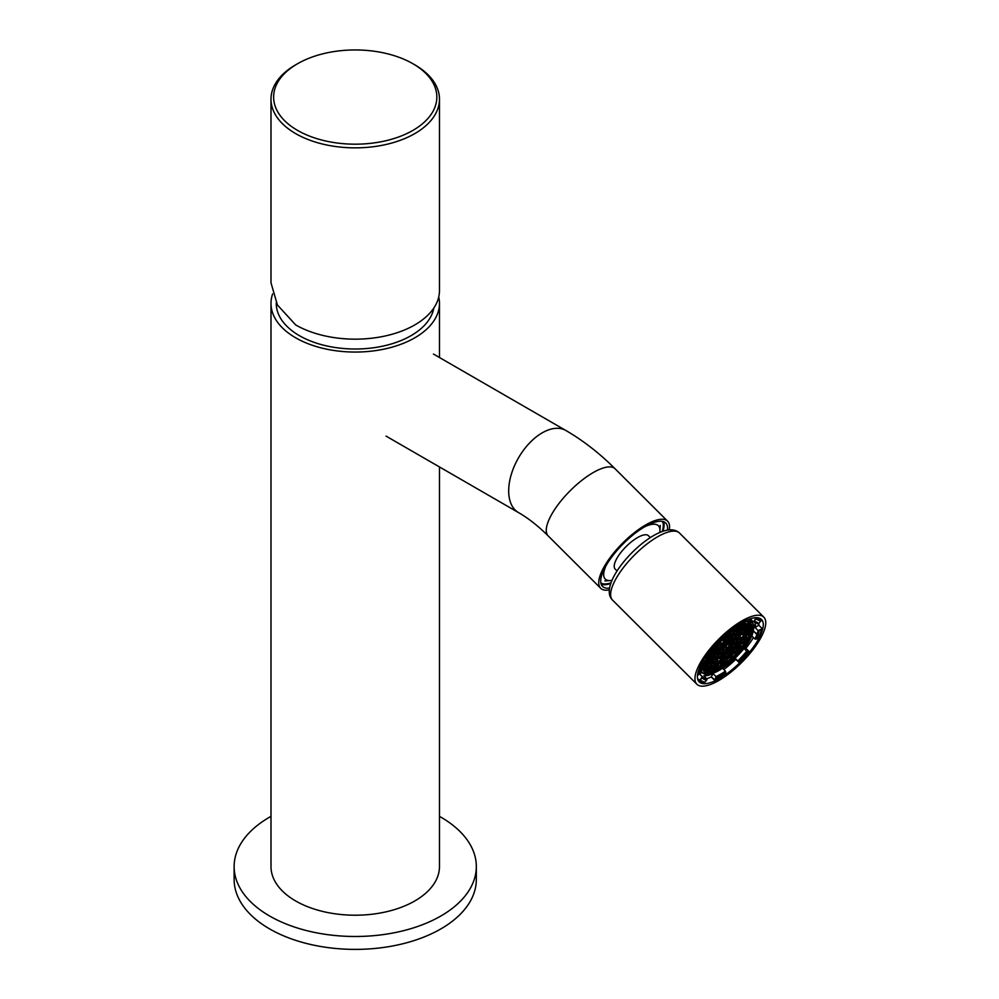 <?xml version="1.0" encoding="UTF-8"?>
<svg xmlns="http://www.w3.org/2000/svg" width="999" height="999" viewBox="0 0 999 999"><rect width="100%" height="100%" fill="white"/><g stroke="black" fill="none" stroke-linecap="round" stroke-linejoin="round"><path stroke-width="1.5" d="M439.473 466.958L439.473 866.57A84.241 48.639 180 0 1 414.797 900.961A84.241 48.639 180 0 1 322.989 911.513A84.241 48.639 180 0 1 270.991 866.57L270.991 303.421A84.241 48.639 180 0 1 272.602 293.943M438.723 296.965A84.241 48.639 180 0 1 439.473 303.421A84.241 48.639 180 0 1 414.797 337.812A84.241 48.639 180 0 1 322.989 348.351A84.241 48.639 180 0 1 270.991 303.421M439.473 816.345A121.091 69.918 180 0 1 440.859 817.145A121.091 69.918 180 0 1 476.323 866.57A121.091 69.918 180 0 1 401.573 931.168A121.091 69.918 180 0 1 269.605 916.008A121.091 69.918 180 0 1 234.128 866.57A121.091 69.918 180 0 1 270.991 816.345M476.323 866.57L476.323 879.47A121.091 69.918 180 0 1 401.573 944.067A121.091 69.918 180 0 1 269.605 928.908A121.091 69.918 180 0 1 234.128 879.47L234.128 866.57M276.261 302.909A78.971 45.592 180 0 0 324.6 345.442A78.971 45.592 180 0 0 411.076 335.652A78.971 45.592 0 0 0 433.791 308.067M662.212 531.493A43.706 15.085 134.9 0 0 662.337 521.366M610.988 582.854A43.706 15.085 -45.1 0 1 600.861 583.004M662.899 531.256A44.755 15.447 134.9 0 0 663.598 521.703M601.198 584.253A44.755 15.447 134.9 0 0 610.751 583.528M667.482 530.082A44.755 15.447 134.9 0 0 665.746 523.039A44.755 15.447 134.9 0 0 644.967 526.635A44.755 15.447 134.9 0 0 610.451 558.816A44.755 15.447 134.9 0 0 602.534 586.401A44.755 15.447 134.9 0 0 609.577 588.124M669.255 529.857A47.39 16.346 134.9 0 0 667.607 521.178A47.39 16.346 134.9 0 0 645.604 524.987A47.39 16.346 134.9 0 0 609.065 559.065A47.39 16.346 134.9 0 0 600.674 588.274A47.39 16.346 134.9 0 0 609.365 589.897M611.962 580.357A37.65 12.987 -45.1 0 1 610.451 580.544A37.65 12.987 -45.1 0 1 606.106 565.571M644.929 526.66A37.65 12.987 -45.1 0 1 659.902 530.968A37.65 12.987 -45.1 0 1 659.727 532.479M617.045 570.953L615.159 569.068A23.564 8.129 -45.1 0 1 619.33 554.545A23.564 8.129 -45.1 0 1 637.499 537.599A23.564 8.129 -45.1 0 1 648.438 535.701L650.324 537.587M718.893 680.444A47.39 16.346 134.9 0 0 755.431 646.365A47.39 16.346 134.9 0 0 763.823 617.157A47.39 16.346 134.9 0 0 741.807 620.966A47.39 16.346 134.9 0 0 705.269 655.044A47.39 16.346 134.9 0 0 696.89 684.253A47.39 16.346 134.9 0 0 718.893 680.444M719.692 678.371A44.093 15.21 134.9 0 0 753.696 646.665A44.093 15.21 134.9 0 0 761.488 619.48A44.093 15.21 134.9 0 0 741.021 623.026A44.093 15.21 134.9 0 0 707.005 654.732A44.093 15.21 134.9 0 0 699.213 681.917A44.093 15.21 134.9 0 0 719.692 678.371M749.25 633.641L749.849 633.653A32.78 11.314 -45.1 0 0 751.023 629.47L748.988 630.644L751.023 629.47A32.78 11.314 -45.1 0 0 751.123 626.798A32.78 11.314 -45.1 0 1 751.023 629.47A32.78 11.314 -45.1 0 1 749.849 633.653L750.199 634.889A31.98 11.039 -45.1 0 1 730.182 660.576A31.98 11.039 -45.1 0 1 707.167 671.728A31.98 11.039 -45.1 0 1 705.344 670.903L706.768 669.068L705.369 670.916A31.98 11.039 -45.1 0 0 728.134 662.275A31.98 11.039 -45.1 0 0 750.199 634.889L750.873 635.551L728.296 663.348L714.397 671.565L705.656 671.253L705.631 661.663A31.98 11.039 -45.1 0 0 720.516 668.681A31.98 11.039 -45.1 0 0 750.873 635.551A31.98 11.039 -45.1 0 0 736.95 627.996L750.848 625.961L750.873 635.551L750.199 634.889L750.486 625.649A31.98 11.039 -45.1 0 1 751.323 627.472A31.98 11.039 -45.1 0 1 750.199 634.889L748.338 631.58L749.575 632.804L747.277 634.14L749.575 632.804L749.849 633.653L747.252 635.164L749.849 633.653A32.78 11.314 -45.1 0 1 747.552 638.498L745.179 639.497L743.169 642.782L740.234 644.48L736.151 652.11L733.216 653.808L730.868 656.905L727.609 658.428L725.586 661.713L722.652 663.411L721.34 662.487L721.678 663.286L719.105 666.708L720.104 666.808L722.652 663.411L722.052 662L719.118 663.698L716.77 666.808L713.835 668.506L712.524 667.569L711.375 670.354L712.212 670.654L713.835 668.506L713.236 667.095L710.301 668.793L708.99 667.856L709.327 668.656L707.467 671.128L708.229 671.54L710.301 668.793L709.702 667.382L706.768 669.068L705.444 668.144L704.882 670.142L705.794 668.943L705.157 668.319L705.794 668.943M705.631 661.663L712.687 649.675A31.98 11.039 -45.1 0 0 705.631 661.663M721.94 639.348L734.515 629.42A31.98 11.039 -45.1 0 0 721.94 639.348M749.887 621.49A35.14 12.125 134.9 0 0 748.663 619.33A35.14 12.125 -45.1 0 1 748.701 619.368L752.022 622.677L745.666 621.453A35.14 12.125 -45.1 0 1 752.022 622.677C754.183 623.826 754.307 627.734 752.409 634.427A1.573 1.174 21.1 0 1 751.985 634.902L752.309 625.237L743.743 624.2A33.566 11.588 -45.1 0 1 751.985 634.902A33.566 11.588 -45.1 0 1 721.216 669.03A33.566 11.588 -45.1 0 1 703.883 664.148L706.53 673.488L721.216 669.03L739.797 653.259L751.985 634.902A1.573 1.174 21.1 0 0 752.409 634.427C745.504 653.821 710.451 682.404 702.384 672.439A35.14 12.125 -45.1 0 1 701.335 670.779A35.14 12.125 -45.1 0 0 702.384 672.439L700.973 671.028M704.757 661.4L703.471 660.114L704.757 661.4M745.416 620.429L745.654 621.503L735.239 627.509A42.383 14.623 -45.1 0 1 745.654 621.503L744.467 623.763A39.098 13.487 -45.1 0 0 734.864 629.308L733.204 628.171L734.789 629.432L735.039 626.848M760.888 620.279L760.314 619.617A43.169 14.898 -45.1 0 0 755.893 617.869L753.945 621.453L752.946 621.515L750.212 618.793L752.946 621.515A0.787 0.712 -86.7 0 0 753.945 621.453L755.943 618.98A0.787 0.712 -86.7 0 0 755.893 617.869A43.169 14.898 -45.1 0 1 760.314 619.617A43.169 14.898 -45.1 0 1 760.826 620.192L760.776 621.266L755.943 618.98A42.383 14.623 -45.1 0 1 760.776 621.266L758.416 623.551L756.393 622.652L757.329 623.576A0.787 0.737 -36.5 0 0 758.416 623.551A39.098 13.487 -45.1 0 0 753.945 621.453A39.098 13.487 -45.1 0 1 758.416 623.551L760.776 621.266A0.787 0.737 -36.5 0 0 760.826 620.192A43.169 14.898 -45.1 0 0 760.314 619.617L758.653 617.956M756.88 623.064A38.299 13.212 -45.1 0 1 757.329 623.576A38.299 13.212 -45.1 0 0 756.88 623.064L753.383 621.715M755.082 622.002A38.299 13.212 -45.1 0 1 755.132 627.634L758.728 625.149L761.7 628.109L758.728 625.149A43.169 14.898 134.9 0 0 759.065 622.926A43.169 14.898 -45.1 0 1 758.728 625.149L755.132 627.634L758.104 630.606L755.132 627.634L755.082 622.002M761.9 628.683A0.787 0.649 11.9 0 0 761.7 628.109L761.65 629.045A0.787 0.649 11.9 0 0 761.9 628.683L760.326 633.403A42.383 14.623 -45.1 0 1 758.091 638.286L755.931 639.248A39.098 13.487 -45.1 0 0 757.991 634.74A39.098 13.487 -45.1 0 0 759.215 630.719L761.65 629.045A42.383 14.623 -45.1 0 1 760.326 633.403L761.65 629.045L758.104 630.606A0.787 0.649 11.9 0 0 759.215 630.719A39.098 13.487 -45.1 0 1 757.991 634.74L756.905 634.54A38.299 13.212 -45.1 0 0 758.104 630.606A38.299 13.212 -45.1 0 1 756.905 634.54L753.458 631.093L757.991 634.74A39.098 13.487 -45.1 0 1 755.931 639.248L754.894 638.948L758.091 638.286L760.539 632.829M752.484 621.053L752.422 623.114L752.484 621.053M753.446 637.512A43.169 14.898 -45.1 0 1 745.866 648.314L748.85 651.286L745.866 648.314A43.169 14.898 134.9 0 0 753.446 637.512M738.785 662.262L735.813 659.303A43.169 14.898 -45.1 0 1 723.763 669.492A43.169 14.898 134.9 0 0 735.813 659.303L739.148 662.562L749.025 651.785A42.383 14.623 -45.1 0 1 739.148 662.562L738.461 661.65A39.098 13.487 -45.1 0 0 747.577 651.698L749.025 651.785L747.577 651.698A39.098 13.487 -45.1 0 1 738.461 661.65L738.785 662.262M699.337 680.744A43.169 14.898 -45.1 0 0 703.758 682.479L704.77 682.417L706.705 678.845A38.299 13.212 -45.1 0 1 702.772 677.297A38.299 13.212 -45.1 0 0 706.705 678.845L703.733 675.873L713.024 673.601L715.996 676.573L715.047 679.907L716.246 677.634A39.098 13.487 -45.1 0 0 725.836 672.09L725.461 673.888L725.836 672.09A39.098 13.487 -45.1 0 1 716.246 677.634L715.996 676.573A38.299 13.212 -45.1 0 0 725.411 671.141L722.589 668.331L725.411 671.141A38.299 13.212 -45.1 0 1 715.996 676.573L713.024 673.601L711.263 676.96L714.248 679.919L725.461 673.888A42.383 14.623 -45.1 0 1 715.047 679.907L711.263 676.96A43.169 14.898 -45.1 0 1 706.568 678.708A43.169 14.898 134.9 0 0 711.263 676.96L713.024 673.601A38.299 13.212 -45.1 0 1 703.733 675.873L706.705 678.845A0.787 0.712 93.3 0 1 706.755 679.957L704.77 682.417A0.787 0.712 93.3 0 1 704.195 682.679L699.337 680.744A43.169 14.898 -45.1 0 1 698.825 680.157L697.639 678.97L704.77 682.417A42.383 14.623 -45.1 0 1 699.924 680.132L702.322 676.773A0.787 0.737 143.5 0 1 702.285 677.846A39.098 13.487 -45.1 0 0 706.755 679.957A39.098 13.487 -45.1 0 1 702.285 677.846L699.924 680.132A0.787 0.737 143.5 0 1 698.825 680.157A43.169 14.898 -45.1 0 0 699.337 680.744L697.664 679.083M716.945 660.539L716.271 661.038L716.945 660.539M713.224 649.575L713.136 649.7A39.098 13.487 -45.1 0 1 722.24 639.76L721.553 638.836L711.113 649.338M722.227 639.772L722.24 639.76A39.098 13.487 -45.1 0 0 713.136 649.7L713.723 650.998L713.174 649.7L711.675 649.612A42.383 14.623 -45.1 0 1 721.553 638.836L721.166 638.398M743.98 623.988L744.467 623.763A39.098 13.487 -45.1 0 0 734.864 629.308L734.802 626.548M744.467 623.763L745.566 620.641M756.905 634.54A38.299 13.212 -45.1 0 1 754.894 638.948L751.922 635.988A38.299 13.212 -45.1 0 1 750.749 638.099L751.922 635.988L754.894 638.948A38.299 13.212 -45.1 0 0 756.905 634.54M746.703 651.161L747.577 651.698L746.703 651.161A38.299 13.212 -45.1 0 1 737.774 660.901L735.114 658.241L737.774 660.901A38.299 13.212 -45.1 0 0 746.703 651.161L743.98 648.451L746.703 651.161M725.461 673.888L714.847 680.094M702.821 672.827A38.299 13.212 -45.1 0 1 698.663 672.502A38.299 13.212 -45.1 0 0 699.35 673.813L702.322 676.773L698.651 672.502L702.821 672.827M701.66 669.904A0.787 0.649 -168.1 0 1 701.485 670.679L699.063 672.364A42.383 14.623 -45.1 0 1 700.386 668.006A42.383 14.623 -45.1 0 1 702.622 663.124L699.063 672.364A0.787 0.649 -168.1 0 1 698.014 672.302M701.573 662.824L704.77 662.162A39.098 13.487 -45.1 0 0 702.709 666.658A39.098 13.487 -45.1 0 0 701.485 670.679A39.098 13.487 -45.1 0 1 704.77 662.162L701.822 663.011M713.136 649.7L710.813 649.075M697.439 675.661L699.35 673.813L697.439 675.661M701.485 670.679L697.951 672.24M744.168 648.214L745.866 648.314L744.168 648.214M720.866 638.086L722.24 639.76M734.015 628.983L721.603 638.898A33.566 11.588 -45.1 0 1 734.015 628.983M711.987 649.637L704.844 661.5A33.566 11.588 -45.1 0 1 711.987 649.637M743.331 626.523L743.081 625.324L742.195 625.411L743.056 625.287L743.656 626.698L746.59 624.999L746.053 624.3L747.19 626.41L749.5 625.087L747.19 626.41L744.854 629.52L745.454 630.931L748.388 629.233L747.839 628.533L750.174 625.436L747.839 628.533L746.59 627.285L747.839 628.533L745.479 629.907L747.839 628.533L748.388 629.233L750.773 626.073L748.388 629.233L748.988 630.644L746.753 633.004L747.252 635.164L744.904 638.261L745.179 639.497M745.004 637.524L746.915 634.977M739.897 644.305L739.085 642.382L740.996 639.835L744.904 638.261L744.367 637.574L746.278 635.039L747.252 635.164L746.103 633.054L748.014 630.519L748.988 630.644L748.388 629.233L747.527 629.358L743.106 634.04L743.706 635.451L746.753 633.004M748.014 630.519L747.377 629.882L748.014 630.519L746.103 633.054L744.854 631.805L746.103 633.054L743.743 634.415L746.103 633.054L746.653 633.753L748.663 630.469M751.023 629.47L749.625 627.672L750.636 628.683L749.013 629.62L750.636 628.683L751.023 629.47M748.988 630.644L748.975 629.632M747.527 629.358L748.488 628.483M745.129 630.756L745.441 629.919M738.761 643.206L741.97 639.959L739.048 637.225L741.37 638.548L738.436 640.247L737.836 638.836L740.172 635.726L739.572 634.328L736.638 636.013L734.29 639.123L734.889 640.534L737.836 638.836L737.287 638.149L739.198 635.601L743.106 634.04L747.19 626.41L746.59 624.999L741.42 629.058L741.92 631.218L744.954 628.771M747.177 625.411L746.865 626.236M747.215 625.386L748.313 624.75L747.215 625.386M745.729 625.137L746.69 624.25M741.42 629.058L743.643 625.686M743.681 625.674L745.129 624.837L743.681 625.674M734.515 631.605L732.604 634.153L733.104 636.301L736.038 634.602L738.373 631.505L737.774 630.094L740.109 625.973L740.122 626.985L742.869 625.386L739.148 626.86L737.237 629.395L739.123 626.873M706.38 660.139L709.64 658.628L706.705 660.327L706.693 659.315L705.569 661.825L706.705 660.327L705.731 660.202M704.632 664.66L704.545 665.396L704.969 664.847L703.995 664.71M706.43 668.893L706.168 667.657L704.432 668.656L708.503 664.56L707.904 663.149L710.239 660.039L709.265 659.914L707.354 662.449L706.106 661.201L707.354 662.449L704.994 663.811L704.969 664.847L707.904 663.149L704.969 664.847L704.957 663.836L707.354 662.449L707.904 663.149L707.042 663.274M707.529 664.435L707.192 663.623L708.503 664.56L706.168 667.657L705.619 666.97L707.529 664.435L704.357 667.694L705.619 666.97L704.482 665.834L705.619 666.97M709.802 666.633L706.768 669.068L706.268 666.92L705.294 667.794M711.538 662.112L712.037 664.273L708.84 667.507M709.977 668.606L708.229 671.54L706.218 669.879L707.467 671.128L709.327 668.656L708.691 668.031L709.327 668.656M708.229 671.54A32.78 11.314 -45.1 0 1 706.505 671.528A32.78 11.314 -45.1 0 0 708.229 671.54L708.229 671.54A32.78 11.314 -45.1 0 0 712.212 670.654L712.212 670.654A32.78 11.314 -45.1 0 1 708.229 671.54M718.793 663.523L718.518 662.287L712.374 667.22M711.063 664.148L710.726 663.348L712.037 664.273L714.984 662.574L712.037 664.273L712.025 663.261L714.435 661.875L713.174 660.626L714.435 661.875L712.062 663.249L709.702 667.382L709.153 666.683L711.063 664.148L709.153 666.683L707.904 665.434L709.153 666.683L706.793 668.044L709.153 666.683L710.301 668.793L713.236 667.095L713.835 668.506L712.212 670.654L710.114 669.105L711.375 670.354L712.861 668.381L712.225 667.744L712.861 668.381M716.87 666.058L717.432 668.343L715.734 667.482L717.432 668.343L716.77 666.808L713.511 668.319M718.144 663.573L717.806 662.774L719.118 663.698L716.77 666.808L716.233 666.108L718.144 663.573L716.233 666.108L714.972 664.859L716.233 666.108L713.86 667.469L716.233 666.108L716.77 666.808L715.908 666.932M721.678 663.286L721.041 662.649L721.678 663.286L719.105 666.708L717.844 665.459L720.104 666.808A32.78 11.314 -45.1 0 1 717.432 668.343A32.78 11.314 -45.1 0 1 712.212 670.654A32.78 11.314 -45.1 0 0 717.432 668.343L717.532 667.607M717.657 662.424L715.446 663.686L717.657 662.424L716.196 660.963L719.118 663.698L721.191 662.137M717.157 660.739L716.42 661.163L717.769 662.512L716.408 661.188L717.157 660.739M724.725 661.85L726.011 662.699L725.049 661.026L727.609 658.428M722.327 663.236L720.242 666.008M743.268 642.045L745.504 638.673L745.504 639.672L747.552 638.498A32.78 11.314 -45.1 0 1 743.818 644.33L743.169 642.782L743.818 644.33L742.007 643.518L743.818 644.33A32.78 11.314 -45.1 0 1 741.695 647.152L738.486 649L741.695 647.152A32.78 11.314 -45.1 0 1 736.563 653.084L735.289 652.235L736.563 653.084A32.78 11.314 -45.1 0 1 731.405 658.166L730.868 656.905L731.405 658.166L729.869 657.554L731.405 658.166A32.78 11.314 -45.1 0 1 726.011 662.699L724.712 662.287L726.011 662.699A32.78 11.314 -45.1 0 1 720.104 666.808A32.78 11.314 -45.1 0 1 717.432 668.343M749.849 633.653A32.78 11.314 -45.1 0 1 747.552 638.498A32.78 11.314 -45.1 0 1 743.818 644.33A32.78 11.314 -45.1 0 1 741.695 647.152A32.78 11.314 -45.1 0 1 736.563 653.084A32.78 11.314 -45.1 0 1 731.405 658.166A32.78 11.314 -45.1 0 1 726.011 662.699L726.073 661.862M725.686 660.963L730.007 657.042M725.761 661.563L727.946 658.666L730.644 657.105M732.879 653.621L731.892 652.871L733.216 653.808L732.617 652.397L731.743 652.522L729.67 654.095L727.334 657.192L727.934 658.603L726.785 656.505L728.696 653.958L729.67 654.095L729.07 652.684L726.136 654.37L718.518 662.287M735.289 652.235L736.251 651.36M731.405 658.166L731.443 657.28M737.986 646.84L734.952 649.288L732.617 652.397L733.216 653.808L730.968 656.168M736.563 653.084L736.588 652.16M733.204 652.797L733.216 653.808L733.204 652.797L733.216 653.808L736.151 652.11L735.601 651.41L738.161 648.826M737.512 648.875L736.875 648.239L737.512 648.875L735.601 651.41L734.352 650.162L735.601 651.41L733.241 652.772L735.601 651.41L736.151 652.11L738.486 649L737.886 647.589L737.025 647.727L737.886 647.589L737.337 646.89L739.26 644.355L742.307 642.919M741.695 647.152L740.197 644.605L741.72 646.128L738.511 647.976L741.72 646.128L741.695 647.152M743.818 644.33L743.805 643.294M747.552 638.498L746.29 636.513L747.364 637.599L745.541 638.648L747.364 637.599L747.552 638.498M726.011 662.699A32.78 11.314 -45.1 0 1 720.104 666.808M733.378 630.506L735.127 629.208L734.24 630.381L734.839 631.78L737.774 630.094L734.839 631.78L734.24 630.381L731.305 632.067L731.293 631.068L731.305 632.067L734.34 629.632M729.894 639.547L725.586 643.468L726.073 645.629L726.073 644.617L730.381 640.696L731.355 640.821L730.207 638.723L732.13 636.176L733.104 636.301L731.955 634.203L733.865 631.655L734.839 631.78L732.504 634.889L731.955 634.203L733.865 631.655L733.229 631.031L733.865 631.655M727.497 640.933L727.222 639.697L729.557 636.588L728.958 635.177L726.023 636.875L724.974 636.563L723.139 639.285L725.049 636.75M730.381 640.696L729.745 640.059L730.381 640.696L730.044 639.897L730.381 640.696L728.471 643.231L729.02 643.93L734.39 638.373M726.847 640.983L726.211 640.347L726.847 640.983L724.937 643.518L725.474 644.218L723.676 642.27L724.937 643.518L722.564 644.892L726.847 640.983L730.756 639.41L731.355 640.821L729.02 643.93L728.471 643.231L726.111 644.605L726.073 645.629L729.02 643.93L729.62 645.342L727.372 647.702L727.871 649.862L725.636 652.222L726.136 654.37L726.123 653.371L730.444 649.45L731.418 649.575L730.818 648.164L727.871 649.862L727.871 648.851L732.18 644.929L736.188 642.607L736.688 644.767L734.452 647.127L734.952 649.288L734.939 648.276L739.26 644.355L738.623 643.731L739.26 644.355M720.304 648.276L720.803 650.424L723.738 648.738L726.073 644.617M719.767 641.558L723.688 639.984L724.287 641.395L721.94 644.505L722.539 645.916L725.586 643.468M727.222 641.982L728.471 643.231L727.222 641.982M736.313 635.839L740.946 631.093L741.92 631.218L741.32 629.807L743.656 626.698M738.711 634.452L739.572 634.328L739.023 633.628L740.946 631.093L740.309 630.456L740.946 631.093M739.198 635.601L738.561 634.977L739.198 635.601L738.86 634.802L739.198 635.601L737.287 638.149L737.836 638.836L734.889 640.534L734.889 639.535M734.927 639.51L737.287 638.149L734.927 639.51M736.038 636.9L737.287 638.149L736.038 636.9M745.778 633.878L741.47 637.812L743.706 635.451L742.507 634.39L743.706 635.451L743.706 634.44M743.106 634.04L742.569 633.341L743.106 634.04L743.206 633.291M733.091 635.302L730.756 639.41L733.091 635.302M732.604 634.153L729.557 636.588L729.557 635.589L729.557 636.588L731.63 635.027M739.784 626.81L736.912 630.219M737.399 631.368L737.062 630.569L738.373 631.505L737.399 631.368L735.489 633.915L737.399 631.368L736.775 630.744L737.399 631.368M737.874 629.345L737.774 630.094L737.237 629.395L738.373 631.505L736.038 634.602L735.489 633.915L736.638 636.013L739.572 634.328L741.92 631.218L739.572 634.328L739.023 633.628L736.663 634.989L736.638 636.013L736.625 635.014M733.129 635.277L735.489 633.915L733.129 635.277M734.24 632.667L735.489 633.915L734.24 632.667M741.907 630.207L741.92 631.218L741.907 630.207M746.216 626.286L745.591 625.649L746.216 626.286L744.305 628.821L743.056 627.572L744.305 628.821L741.945 630.194L744.305 628.821L744.854 629.52L744.305 628.821L746.216 626.286L745.878 625.486L747.19 626.41M734.864 630.756L737.237 629.395L734.864 630.756M736.263 628.433L737.237 629.395L736.263 628.433M728.096 635.314L726.023 636.875L725.649 635.988L726.023 636.875L723.688 639.984L723.139 639.285L723.688 639.984L725.699 636.7M722.265 639.797L713.224 649.675M720.741 641.683L720.741 640.671L718.406 644.792L716.358 645.966L718.406 644.792L717.856 644.093L719.005 646.203L716.67 649.3L719.005 646.203L717.694 645.267L718.031 646.066L716.121 648.613L716.67 649.3L713.723 650.998L713.711 649.999L716.121 648.613L717.257 650.711L714.922 653.821L711.987 655.519L710.676 654.595L711.013 655.394L709.103 657.929L709.64 658.628L711.987 655.519L711.388 654.108L708.578 655.731L710.526 654.245M728.583 636.463L727.959 635.839L728.583 636.463L726.673 638.998L727.222 639.697L725.424 637.749L726.673 638.998L724.312 640.371L728.583 636.463L729.557 636.588L729.557 635.589M724.287 641.395L724.275 640.384L724.287 641.395L727.222 639.697L724.287 641.395L724.275 640.384M723.688 639.984L723.788 639.235M717.544 644.917L718.406 644.792M713.398 650.824L711.388 654.108L713.723 650.998L716.67 649.3L716.932 650.536M713.748 649.974L716.121 648.613L718.031 646.066L717.394 645.441L718.031 646.066M715.009 647.514L716.121 648.613L715.009 647.514M726.36 639.835L727.322 638.948L727.821 641.108L727.809 640.109L732.13 636.176L731.493 635.551L732.13 636.176M725.099 645.504L724.475 644.867L725.099 645.504L723.189 648.039L723.738 648.738L721.94 646.79L723.189 648.039L720.828 649.4L725.099 645.504L726.073 645.629L725.474 644.218L727.809 640.109L730.207 638.723L730.756 639.41L730.856 638.661M724.612 644.343L722.539 645.916L722.527 644.904M722.04 643.756L723.95 641.221L722.04 643.756L720.404 642.12L722.04 643.756M723.076 640.334L723.95 641.221L723.076 640.334M720.142 642.482L722.052 644.43L720.142 642.482M713.286 657.592L713.786 659.752L716.72 658.054L719.055 654.944L718.456 653.533L720.791 649.425L718.456 653.533L719.055 654.944L719.055 653.945L719.055 654.944L722.002 653.246L724.337 650.149L723.738 648.738L720.479 650.249M723.363 650.012L723.026 649.213L724.337 650.149L722.002 653.246L721.453 652.559L723.363 650.012L721.453 652.559L720.204 651.311L721.453 652.559L719.093 653.92L721.453 652.559L722.002 653.246L718.081 654.82L716.171 657.354L714.922 656.106L716.171 657.354L713.81 658.728L716.171 657.354L716.72 658.054L713.786 659.752L713.186 658.341L715.521 655.232L713.186 658.341L711.388 656.393L712.637 657.642L710.277 659.015L714.547 655.107L718.456 653.533L715.521 655.232L715.509 654.233L719.829 650.299L720.803 650.424L720.204 649.013L722.539 645.916L720.204 649.013L717.257 650.711L717.257 649.712L717.257 650.711L719.342 649.15M721.078 644.63L718.88 645.903L721.94 644.505L719.617 643.181L721.94 644.505L722.539 645.916L721.565 645.791L722.215 645.729M720.579 642.956L719.854 643.381L721.203 644.717L719.842 643.393L720.579 642.956M722.876 648.863L723.738 648.738M718.081 654.82L717.457 654.195L718.081 654.82L716.171 657.354L716.72 658.054L719.055 653.945M715.197 655.057L714.922 653.821L715.521 655.232L715.509 654.233L717.919 652.846L716.658 651.598L718.456 653.533L718.556 652.797M711.013 655.394L710.376 654.757L711.013 655.394L709.103 657.929L707.966 656.805L709.103 657.929L706.73 659.303L709.103 657.929L709.64 658.628L708.778 658.753M719.829 650.299L719.193 649.675L719.829 650.299L717.919 652.846L718.456 653.533L717.594 653.671M709.265 659.914L708.641 659.278L709.265 659.914L708.928 659.115L709.265 659.914L707.354 662.449L708.179 664.372M712.312 658.478L710.239 660.039L709.74 657.879L710.239 660.039L708.004 662.399M716.345 659.34L715.709 658.703L716.345 659.34L714.435 661.875L714.984 662.574L717.319 659.465L716.008 658.541L716.345 659.34L714.435 661.875L714.984 662.574L714.11 662.699M711.713 664.085L709.64 660.913L710.901 662.162L708.528 663.523L713.448 659.577L711.438 662.861L708.503 664.56L708.491 663.548L708.503 664.56L711.438 662.861L713.448 659.577M716.82 657.305L717.319 659.465L716.72 658.054L715.858 658.191M713.835 668.506L713.823 667.494M714.597 663.86L713.973 663.224L714.597 663.86L712.687 666.395L713.236 667.095L715.584 663.985L714.597 663.86L712.687 666.395L711.438 665.147L712.687 666.395L710.326 667.757L712.687 666.395L713.236 667.095L713.336 666.345M714.984 662.574L715.247 663.811M727.434 656.455L731.743 652.522M727.921 657.604L727.934 658.603L727.921 657.604M729.345 653.908L728.521 651.985L730.444 649.45L729.807 648.813L730.444 649.45M730.319 656.218L729.07 654.969L730.319 656.218L727.959 657.579L732.23 653.683L730.319 656.218L730.868 656.905M731.605 653.046L732.23 653.683L731.605 653.046M719.105 662.687L719.118 663.698L719.105 662.687M722.102 652.509L722.602 654.657L720.354 657.017L720.853 659.178L718.618 661.538L720.853 659.178L719.642 658.116L720.853 659.178L722.926 657.617M723.413 658.766L722.789 658.141L723.413 658.766L721.503 661.301L720.254 660.052L721.503 661.301L719.143 662.674L721.503 661.301L722.052 662L724.4 658.89L722.052 662L721.503 661.301L723.413 658.766L723.076 657.966L724.4 658.89L723.9 656.73L724.4 658.89L724.387 657.891L724.4 658.89L727.334 657.192L726.785 656.505L728.696 653.958L728.071 653.334L728.696 653.958M716.745 660.339L718.593 662.187L716.745 660.339M716.982 659.914L718.618 661.538L716.982 659.914M734.627 649.113L737.886 647.589L740.234 644.48L739.635 643.069L736.688 644.767L736.688 643.768L736.688 644.767L739.635 643.069L739.085 642.382L740.996 639.835L740.359 639.21L740.996 639.835M737.025 647.727L737.886 647.589L737.337 646.89L734.977 648.264L734.952 649.288L734.939 648.276M732.617 652.397L732.067 651.698L733.978 649.163L734.952 649.288L732.717 651.648M728.209 652.809L734.452 647.127M725.811 654.195L729.07 652.684L728.521 651.985L726.161 653.346L726.136 654.37L726.123 653.371M724.425 657.866L726.785 656.505L724.425 657.866M726.473 657.33L724.4 658.89L724.387 657.891M725.162 654.245L724.525 653.621L725.162 654.245L723.251 656.793L721.99 655.544L723.251 656.793L720.878 658.154L725.162 654.245L726.136 654.37L723.9 656.73M725.536 655.257L726.785 656.505L725.536 655.257M736.363 644.592L736.688 643.768M736.088 645.641L737.337 646.89L736.088 645.641M729.944 648.289L730.818 648.164L729.944 648.289L730.818 648.164L730.269 647.464L732.18 644.929L731.543 644.293L732.18 644.929M727.547 649.675L730.818 648.164L733.154 645.054L732.554 643.643L733.154 645.054L730.818 648.164L730.269 647.464L727.909 648.838L727.871 649.862L727.871 648.851M722.265 654.482L725.636 652.222M725.187 647.327L726.535 648.663L725.187 647.327L725.911 646.902L725.187 647.327M727.272 650.736L728.521 651.985L727.272 650.736M738.099 640.072L736.188 642.607M740.509 638.686L738.311 639.959L741.37 638.548L741.97 639.959L739.735 642.32M736.725 643.743L739.085 642.382L736.725 643.743M737.836 641.121L739.085 642.382L737.836 641.121M732.654 642.894L729.62 645.342L732.554 643.643L734.889 640.534L732.554 643.643L732.005 642.944L733.915 640.409L733.578 639.61L734.889 640.534L733.753 638.436L735.664 635.888L735.326 635.089L736.638 636.013L736.138 633.865M733.141 644.055L733.154 645.054L733.141 644.055M737.836 638.836L736.962 638.973M737.462 640.122L737.112 639.323L738.436 640.247L736.088 643.356L735.551 642.669L737.462 640.122L735.551 642.669L736.088 643.356L732.829 644.879M733.179 644.03L735.551 642.669L733.179 644.03M734.29 641.408L735.551 642.669L734.29 641.408M731.693 643.781L732.554 643.643M729.295 645.167L727.272 648.451L729.62 645.342L728.408 644.28L729.295 645.167M725.749 646.066L727.372 647.702L725.749 646.066M725.474 646.428L727.359 648.339L725.474 646.428M729.02 646.216L730.269 647.464L729.02 646.216M741.37 638.548L739.834 636.176L741.37 638.548L743.706 635.451M741.957 638.96L741.97 639.959L741.957 638.96M746.278 635.039L745.641 634.402L746.278 635.039L745.928 634.228L746.278 635.039L744.367 637.574L744.904 638.261L741.645 639.785M741.995 638.935L744.367 637.574L741.995 638.935M739.597 636.6L741.445 638.448L739.597 636.6M743.106 636.326L744.367 637.574L743.106 636.326M724.013 649.962L727.272 648.451L724.213 649.85L727.272 648.451L726.41 648.576L727.272 648.451L727.871 649.862L726.56 648.925L726.897 649.737L724.987 652.272L726.897 649.737L726.273 649.1L726.897 649.737M726.136 654.37L724.987 652.272L725.536 652.959L727.871 649.862M722.627 653.633L724.987 652.272L722.627 653.633M723.738 651.023L724.987 652.272L723.738 651.023M724.949 647.127L726.41 648.576L724.949 647.127M730.918 647.414L731.418 649.575L729.17 651.935M731.405 648.563L731.418 649.575L731.405 648.563M734.952 649.288L734.352 647.876L736.688 644.767L736.088 643.356L735.227 643.493M735.714 644.642L735.089 644.005L735.714 644.642L733.803 647.177L732.554 645.928L733.803 647.177L731.443 648.551L733.803 647.177L734.352 647.876L733.803 647.177L735.714 644.642L735.376 643.843L736.688 644.767M740.222 643.481L740.234 644.48L740.222 643.481M744.53 639.547L743.905 638.923L744.53 639.547L742.619 642.095L741.37 640.846L742.619 642.095L740.259 643.456L742.619 642.095L743.169 642.782L742.619 642.095L744.53 639.547L745.504 639.672L744.904 638.261L744.043 638.398M740.009 637.012L739.285 637.424L740.634 638.773L739.272 637.449L740.009 637.012M720.841 658.179L720.853 659.178L720.841 658.179M720.354 657.017L722.602 654.657L722.002 653.246L721.128 653.383M724.675 653.096L722.602 654.657L721.278 653.733L721.628 654.532L719.705 657.08L720.254 657.767L719.705 657.08L721.628 654.532L720.991 653.908L721.628 654.532M729.657 653.084L729.67 654.095L729.657 653.084M731.081 649.387L733.491 648.001M733.978 649.163L733.341 648.526L733.978 649.163L733.641 648.363L733.978 649.163L732.067 651.698L729.695 653.059L732.067 651.698L730.806 650.449L732.067 651.698M726.96 658.478L726.323 657.854L726.96 658.478L726.623 657.679L726.96 658.478L725.049 661.026L725.586 661.713L722.652 663.411L722.639 662.412L725.049 661.026L722.677 662.387L722.652 663.411L722.639 662.412M722.152 661.251L722.652 663.411M723.788 659.765L725.049 661.026L723.788 659.765M710.289 667.782L710.301 668.793L710.289 667.782M710.576 662.986L711.438 662.861L710.576 662.986L711.438 662.861L710.901 662.162L712.811 659.627L712.175 658.99L712.811 659.627M706.768 669.068L706.755 668.069M706.168 667.657L706.268 666.92M708.503 664.56L708.491 663.548M714.547 655.107L713.91 654.482L714.547 655.107L712.637 657.642L713.186 658.341L709.914 659.864M717.344 658.441L719.705 657.08L717.344 658.441M717.307 658.466L717.319 659.465L717.307 658.466L717.319 659.465L720.254 657.767M718.456 655.819L719.705 657.08L718.456 655.819M714.06 653.958L717.257 649.712M710.239 660.039L710.239 659.028M711.488 653.358L711.987 655.519L709.74 657.879M715.022 653.071L711.663 655.344M716.283 650.586L715.659 649.962L716.283 650.586L714.372 653.134L714.922 653.821L713.124 651.872L714.372 653.134L712.012 654.495L716.283 650.586L717.257 650.711M715.796 649.437L716.77 648.563M711.987 655.519L711.975 654.52M718.681 646.016L721.94 644.505M721.565 645.791L721.228 644.979L721.565 645.791L719.655 648.326L721.565 645.791L720.928 645.154L721.565 645.791M720.204 649.013L719.655 648.326L717.294 649.687L719.655 648.326L718.406 647.077L719.655 648.326M712.262 649.725L713.124 649.587M711.388 654.108L710.838 653.421L712.749 650.873L712.412 650.074L713.723 650.998M710.838 653.421L710.351 652.934L710.838 653.421L709.552 654.158L712.749 650.873L712.2 650.324L712.749 650.873M730.331 631.942L731.305 632.067L728.958 635.177L730.968 631.892M726.023 636.875L726.011 635.876L728.421 634.49L728.958 635.177L729.058 634.427L729.557 636.588L727.322 638.948M726.048 635.851L729.794 632.654L729.058 634.427M742.195 625.411L743.056 625.287M742.682 626.573L742.045 625.936L742.682 626.573L742.344 625.774L742.682 626.573L740.771 629.108L738.398 630.469L740.771 629.108L739.51 627.859L740.771 629.108M738.049 631.318L741.32 629.807L738.373 631.505L738.373 630.494M729.582 635.564L731.955 634.203L729.582 635.564M730.694 632.954L731.955 634.203L730.694 632.954M740.446 629.932L741.32 629.807M737.774 632.379L739.023 633.628L737.774 632.379M727.821 641.108L727.809 640.109M728.958 637.462L730.207 638.723L728.958 637.462M739.672 633.578L740.172 635.726M741.583 631.031L743.993 629.645M744.48 630.806L743.843 630.169L744.48 630.806L742.569 633.341L741.308 632.092L742.569 633.341L740.197 634.702L742.569 633.341L744.48 630.806L744.143 630.007L745.454 630.931M731.343 639.822L731.355 640.821L731.343 639.822M732.766 636.126L735.177 634.74M736.638 636.013L735.664 635.888L733.753 638.436L734.29 639.123L736.638 636.013M731.38 639.797L733.753 638.436L731.38 639.797M732.492 637.175L733.753 638.436L732.492 637.175M735.027 635.264L735.664 635.888L735.027 635.264M729.607 644.33L729.62 645.342L729.607 644.33M731.031 640.646L733.428 639.26M729.12 643.181L729.02 643.93M732.005 642.944L730.756 641.695L732.005 642.944L729.645 644.318L732.005 642.944L733.915 640.409L733.291 639.785L733.915 640.409M412.937 63.749L414.797 64.823A84.241 48.639 180 0 1 439.473 99.213L439.473 290.522A84.241 48.639 180 0 1 414.797 324.912A84.241 48.639 180 0 1 295.667 324.912L277.422 304.995L270.991 282.817L270.991 99.213A84.241 48.639 180 0 1 295.654 64.823A84.241 48.639 180 0 1 295.667 64.823L297.527 63.749A81.606 47.115 180 0 1 412.937 63.749A81.606 47.115 180 0 1 412.937 130.382A81.606 47.115 180 0 1 297.527 130.382A81.606 47.115 180 0 1 297.527 63.749L295.654 64.823M439.473 99.213A84.241 48.639 180 0 1 414.797 133.604A84.241 48.639 180 0 1 322.989 144.156A84.241 48.639 180 0 1 270.991 99.213M433.454 354.046L565.884 430.507C583.266 440.609 599.675 453.371 615.134 468.818A47.39 16.346 134.9 0 0 593.131 472.627A47.39 16.346 134.9 0 0 556.58 506.705A47.39 16.346 134.9 0 0 548.201 535.914L600.674 588.274M565.884 430.507A47.39 27.36 120 0 0 542.195 432.854A47.39 27.36 -60 0 0 511.238 474.612A47.39 27.36 -60 0 0 518.506 512.587C528.121 518.094 538.024 525.861 548.201 535.914M679.507 533.041A47.39 16.346 134.9 0 0 657.504 536.85A47.39 16.346 134.9 0 0 620.953 570.928A47.39 16.346 134.9 0 0 612.574 600.137C599.35 587.4 628.296 550.212 653.596 535.589C665.409 528.871 674.05 528.021 679.507 533.041L763.823 617.157M439.473 303.421L439.473 357.517M615.134 468.818L667.607 521.178M386.064 436.113L518.506 512.587M610.451 580.544L604.944 580.918M659.902 530.968L660.277 525.462M612.574 600.137L696.89 684.253M734.789 629.432L744.255 623.963M760.539 633.154L758.266 638.124M749.113 651.76L739.173 662.612M704.944 662L701.735 670.317M746.965 633.403L747.364 634.34M750.961 629.57L746.815 633.603M748.713 628.883L749.113 629.832M750.798 626.111L748.563 629.083M745.167 629.17L745.566 630.119M749.562 625.112L745.017 629.37M746.915 624.662L747.314 625.599M743.493 625.212L743.768 625.886M707.679 663.348L704.532 665.496M705.943 667.856L704.445 668.718M709.477 667.582L705.406 670.941M713.011 667.295L710.301 668.855L708.316 671.503M716.558 667.007L712.337 670.579M717.095 666.458L717.657 667.782M719.13 663.761L716.945 666.658M721.827 662.2L719.118 663.761M725.374 661.912L722.664 663.473L720.279 666.645M725.911 661.375L726.198 662.05M735.926 652.31L733.216 653.87L731.043 656.768M731.193 656.568L731.568 657.467M741.458 647.352L738.498 649.063L736.313 651.96M738.211 647.24L738.611 648.189M742.944 642.981L740.234 644.542L738.061 647.439M743.481 642.444L743.93 643.493M747.389 638.661L743.331 642.644M745.229 637.924L745.629 638.861M749.75 633.791L747.252 635.227L745.079 638.124M730.531 639.61L727.821 641.171L725.649 644.068M725.798 643.868L726.198 644.817M739.347 634.515L736.638 636.088L734.465 638.985M734.615 638.786L735.014 639.722M748.164 629.432L745.454 630.993L743.281 633.89M743.431 633.691L743.83 634.627M732.816 634.552L733.216 635.489M737.562 630.294L734.852 631.855L732.667 634.752M741.633 629.457L742.032 630.406M746.378 625.199L743.668 626.76L741.483 629.657M734.552 630.032L734.952 630.968M735.239 629.12L734.402 630.232M724 639.635L724.4 640.584M728.746 635.376L726.036 636.937L723.85 639.835M713.486 649.35L713.848 650.187M718.181 644.992L716.221 646.116M722.265 644.155L722.664 645.092M726.997 639.897L724.287 641.458L722.115 644.355M720.516 648.676L720.916 649.612M725.262 644.417L722.552 645.978L720.366 648.875M718.781 653.196L719.18 654.133M720.816 650.499L718.631 653.396M723.513 648.938L720.803 650.499M711.163 654.308L708.516 655.831M713.498 657.991L713.898 658.94M718.244 653.733L715.534 655.294L713.348 658.191M709.427 658.828L705.519 661.987M711.763 662.512L712.162 663.461M716.495 658.254L713.786 659.815L711.613 662.712M713.561 666.745L713.96 667.682M718.293 662.487L715.584 664.048L713.411 666.945M727.647 656.855L728.046 657.792M732.392 652.597L729.682 654.158L727.497 657.055M718.83 661.937L719.23 662.886M723.576 657.679L720.866 659.24L718.681 662.137M737.662 647.789L734.964 649.35L732.779 652.247M732.929 652.047L733.328 652.984M728.858 652.884L726.148 654.445L723.963 657.342M724.113 657.142L724.512 658.079M739.41 643.269L736.7 644.83L734.515 647.727M734.665 647.527L735.064 648.476M730.594 648.363L727.884 649.924L725.699 652.822M725.848 652.622L726.248 653.558M741.146 638.748L738.436 640.322L736.263 643.206M736.413 643.019L736.812 643.955M732.866 643.294L733.266 644.243M737.612 639.035L734.902 640.609L732.717 643.493M732.329 643.843L729.62 645.404L727.447 648.301M727.597 648.101L727.996 649.038M741.683 638.211L742.082 639.148M746.428 633.953L743.718 635.514L741.533 638.411M722.314 652.909L722.714 653.846M727.06 648.651L724.35 650.212L722.165 653.109M731.131 647.814L731.53 648.763M735.876 643.556L733.166 645.117L730.981 648.014M739.947 642.732L740.346 643.668M744.692 638.461L741.982 640.034L739.797 642.931M720.579 657.429L720.978 658.366M725.311 653.159L722.602 654.732L720.429 657.629M729.395 652.335L729.794 653.271M734.128 648.076L731.418 649.637L729.245 652.534M727.11 657.392L724.4 658.965L722.227 661.85M722.377 661.663L722.776 662.599M710.014 667.032L710.414 667.969M714.76 662.774L712.05 664.335L709.864 667.232M706.48 667.32L706.88 668.256M711.226 663.061L708.516 664.622L706.33 667.519M708.216 662.799L708.616 663.736M712.961 658.541L710.252 660.102L708.066 662.999M717.032 657.717L717.432 658.653M721.778 653.446L719.068 655.019L716.882 657.904M709.964 658.279L710.364 659.228M714.697 654.02L711.987 655.581L709.814 658.478M715.234 653.483L715.634 654.42M719.979 649.213L717.27 650.786L715.097 653.683M711.7 653.771L712.1 654.707M713.736 651.061L711.55 653.958M716.445 649.5L713.736 651.073M721.715 644.705L719.018 646.266L716.832 649.163M716.982 648.963L717.382 649.899M742.831 625.486L740.122 627.047L737.949 629.944M738.099 629.745L738.498 630.681M734.015 630.569L731.305 632.142L729.133 635.039M729.282 634.84L729.682 635.776M741.096 630.007L738.386 631.568L736.201 634.465M736.35 634.265L736.75 635.202M732.279 635.089L729.57 636.663L727.384 639.547M727.534 639.348L727.934 640.297M739.897 633.978L740.296 634.914M744.63 629.72L741.92 631.281L739.747 634.178M731.081 639.073L731.48 640.009M735.813 634.802L733.104 636.375L730.931 639.26M729.332 643.581L729.732 644.53M734.078 639.323L731.368 640.883L729.183 643.781"/></g></svg>
